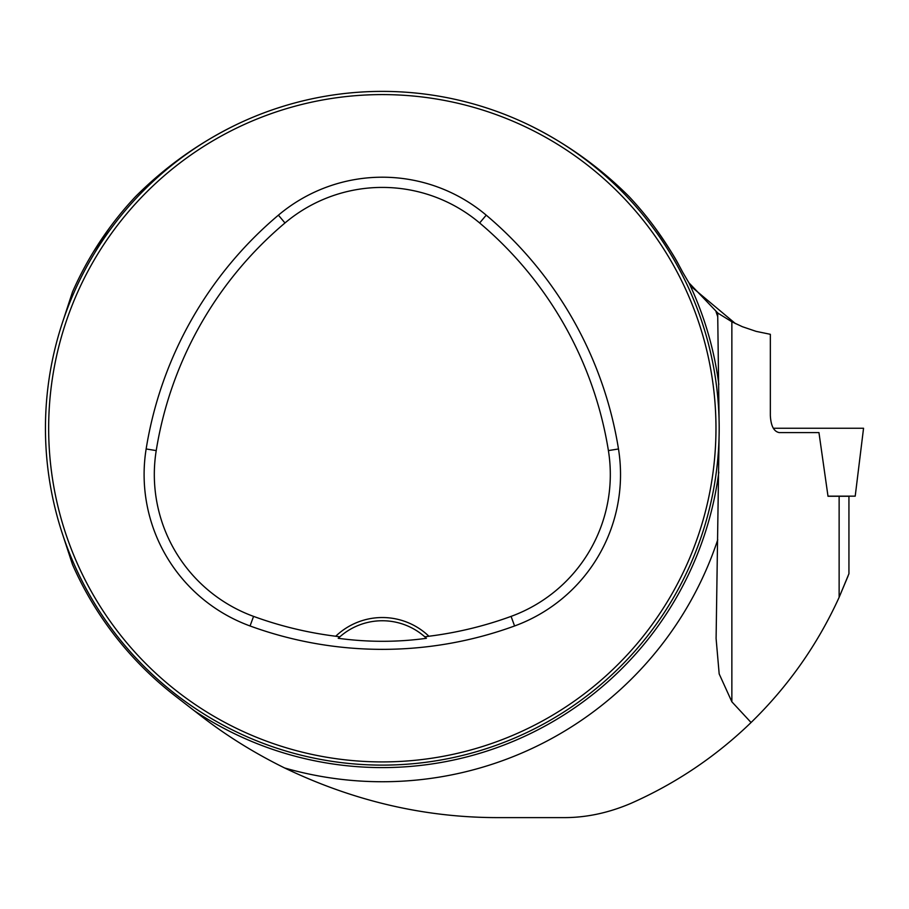 <?xml version="1.0" encoding="UTF-8"?>
<svg xmlns="http://www.w3.org/2000/svg" width="909" height="909" viewBox="0 0 909 909"><rect width="100%" height="100%" fill="white"/><g stroke="black" fill="none" stroke-linecap="round" stroke-linejoin="round"><path stroke-width="1.36" d="M717.69 312.991L731.859 321.775L742.38 326.706L756.129 331.365L770.343 334.307L770.343 415.47C770.877 425.844 773.832 431.548 779.195 432.582L818.952 432.582L828.008 496.269L848.938 496.269L848.938 573.795M848.006 576.181L839.132 597.315L848.915 573.795M719.076 436.638L716.099 638.538L719.178 673.91L731.859 701.793L751.073 722.507C788.239 686.284 817.6 644.561 839.132 597.338L839.132 496.269M62.414 533.799L72.481 564.5A338.466 338.466 0 0 0 174.948 695.76L194.219 710.69A339.341 339.341 0 0 0 718.814 472.135M234.567 125.522C197.73 143.724 164.734 167.404 135.611 196.526A338.466 338.466 0 0 0 72.481 292.005L62.414 322.706M93.366 251.986L109.546 227.864M194.219 710.69L200.31 715.417C225.977 735.404 254.088 752.913 284.619 767.969C353.919 801.238 425.355 817.793 498.95 817.611L563.114 817.611C585.691 817.782 608.326 813.021 631.028 803.317C675.876 783.456 715.894 756.527 751.073 722.507M718.814 384.371A339.341 339.341 0 0 0 688.897 282.79L717.69 312.912L719.076 419.867M679.852 266.905L682.625 272.121A338.466 338.466 0 0 0 629.028 196.526C599.997 167.495 567.011 143.815 530.061 125.522M682.625 272.121L688.897 282.79M45.45 428.253A336.864 336.864 0 0 0 550.752 719.985A336.864 336.864 0 0 0 550.752 136.52A336.864 336.864 0 0 0 45.45 428.253M276.768 748.152L282.335 749.936L276.768 748.152M702.214 322.706L703.998 328.274L702.214 322.706M487.86 108.353L482.293 106.569L487.86 108.353M276.768 108.353L282.335 106.569L276.768 108.353M487.86 748.152L482.293 749.936L487.86 748.152M702.214 533.799L703.998 528.231L702.214 533.799M692.01 287.267L735.438 323.593M679.034 265.417C675.376 257.986 667.399 245.464 655.082 227.864M335.728 636.243L339.841 636.823L338.228 638.3C367.975 642.299 397.369 642.299 426.412 638.3L424.787 636.823L428.912 636.243A67.368 67.368 0 0 0 335.728 636.243A375.587 375.587 0 0 1 253.554 616.382A151.008 151.008 0 0 1 156.223 450.591A375.587 375.587 0 0 1 284.983 222.966A151.008 151.008 0 0 1 479.645 222.966A375.587 375.587 0 0 1 608.405 450.591A151.008 151.008 0 0 1 511.085 616.382A375.587 375.587 0 0 1 428.912 636.243M250.055 625.971A385.791 385.791 0 0 0 514.585 625.971A161.223 161.223 0 0 0 618.484 448.966A385.791 385.791 0 0 0 486.224 215.16A161.223 161.223 0 0 0 278.404 215.16A385.791 385.791 0 0 0 146.144 448.966A161.223 161.223 0 0 0 250.055 625.971L253.554 616.382M48.654 428.253A333.66 333.66 0 0 0 549.138 717.212A333.66 333.66 0 0 0 549.138 139.293A333.66 333.66 0 0 0 48.654 428.253M339.841 636.823A64.164 64.164 0 0 1 426.412 638.3M827.997 496.155L855.21 496.155L863.55 428.253L773.309 428.253L818.464 428.253M731.859 701.793L731.859 321.775M717.735 539.787A353.476 353.476 0 0 1 284.619 767.969M716.019 311.662A353.476 353.476 0 0 1 717.735 316.718M514.585 625.971L511.085 616.382M486.224 215.16L479.645 222.966M618.484 448.966L608.405 450.591M146.144 448.966L156.223 450.591M278.404 215.16L284.983 222.966M716.099 638.538L716.099 637.425"/></g></svg>
